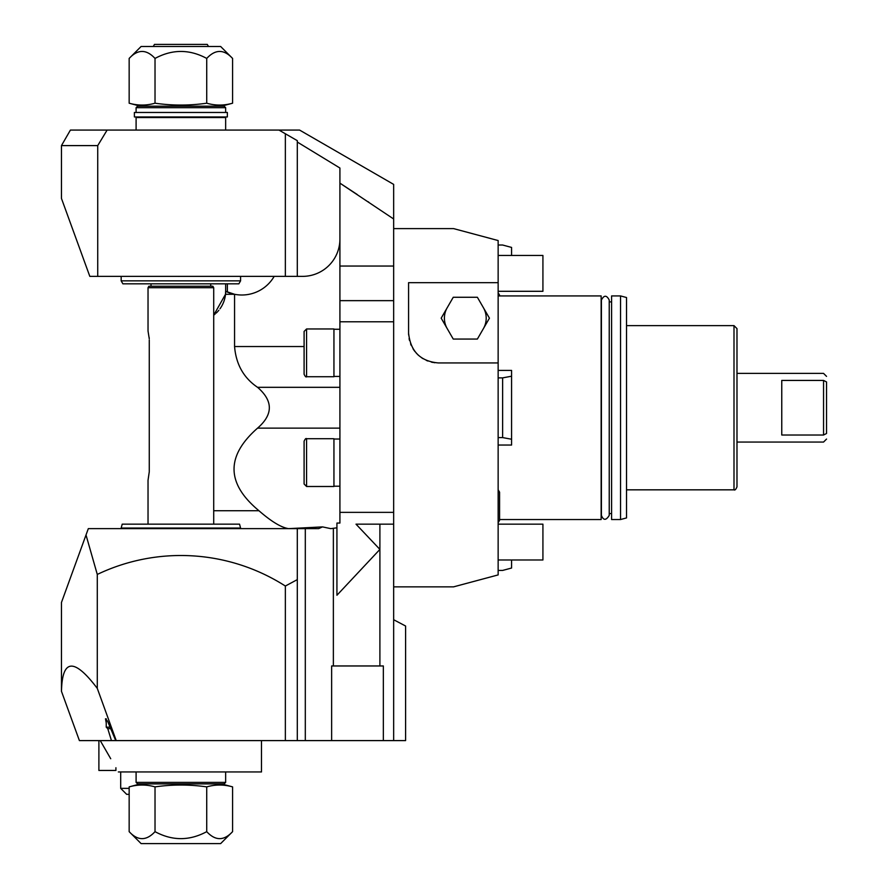 <?xml version="1.0" encoding="UTF-8"?>
<svg xmlns="http://www.w3.org/2000/svg" width="888" height="888" viewBox="0 0 888 888"><rect width="100%" height="100%" fill="white"/><g stroke="black" fill="none" stroke-linecap="round" stroke-linejoin="round"><path stroke-width="1.33" d="M383.35 740.603L331.635 740.603L331.635 665.967L383.35 665.967L383.35 740.603L393.661 740.603L393.661 586.857L453.579 586.857L498.146 574.913L498.146 282.662L408.58 282.662L408.58 333.089A29.859 29.859 0 0 0 408.647 334.943M61.461 691.386L61.461 602.464L86.014 534.976L97.28 574.436L97.28 688.367C74.093 657.742 62.16 658.741 61.483 691.386L79.398 740.603L61.483 691.386M97.28 688.367L116.228 740.603L285.359 740.603L285.359 586.036A194.05 194.05 0 0 0 97.28 574.436M285.359 586.036L297.302 579.62L297.302 740.603L285.359 740.603M339.915 387.323L257.576 387.323C273.249 400.932 273.249 414.53 257.576 428.127C225.752 456.066 226.207 483.594 258.941 510.722C271.373 521.567 281.263 527.539 288.6 528.638L88.323 528.638L297.302 528.638L297.302 579.62L297.302 528.638L305.306 528.638L305.306 740.603L297.302 740.603M288.6 528.638L322.511 526.895L330.78 528.638L336.929 527.816L336.929 595.26L379.898 549.406L356.01 524.164L393.661 524.164M322.511 526.895L318.637 528.638L305.306 528.638M331.635 740.603L305.306 740.603M393.661 619.724L405.594 626.018L405.594 740.603L393.661 740.603M116.228 740.603L79.398 740.603M111.444 740.603L107.77 728.66M106.238 722.954L105.494 718.814L107.581 721.167L115.729 740.603M110.945 728.66L107.726 728.66L106.238 727.172L106.238 718.792M100.255 740.614L110.723 758.74M261.483 740.603L261.483 771.95L118.348 771.95M115.917 767.732L115.917 770.462L98.89 770.462L98.89 740.603M129.16 788.366L120.69 788.366L120.69 771.95M129.16 794.338L126.662 794.338L120.69 788.366M136.097 771.95L136.097 782.395L225.652 782.395L225.652 771.95M136.097 782.395L137.585 783.893L224.165 783.893L225.652 782.395M140.304 783.893L129.16 786.879C137.784 784.426 146.398 784.426 155.023 786.879C172.25 784.426 189.488 784.426 206.726 786.879C215.351 784.426 223.965 784.426 232.578 786.879L221.445 783.893M232.578 786.879L232.578 831.656L220.646 843.6L141.103 843.6L129.16 831.656C137.784 840.958 146.398 840.958 155.023 831.656C172.25 840.958 189.488 840.958 206.726 831.656C215.351 840.958 223.965 840.958 232.578 831.656M206.726 786.879L206.726 831.656M129.16 786.879L129.16 831.656M155.023 786.879L155.023 831.656M336.929 527.816L336.929 523.054L339.915 523.054L339.915 168.021L297.302 142.047M88.323 528.638L86.014 534.976M89.821 276.368L61.461 198.446L61.461 145.599L70.407 130.081L299.6 130.081L278.987 130.081L285.359 133.755L285.359 276.368L89.821 276.368L89.488 275.469M299.6 130.081L393.661 184.393L393.661 218.992L339.915 183.139M340.759 183.683L357.265 194.539M368.021 201.687L368.864 202.253M285.359 133.755L297.302 140.659L297.302 276.368L302.597 276.368A37.318 37.318 0 0 0 339.915 239.05M393.661 218.992L393.661 586.857M339.915 321.789L393.661 321.789M393.661 300.655L339.915 300.655M498.146 282.662L498.146 240.548L453.579 228.605L393.661 228.605M498.146 362.948L438.439 362.948C420.468 361.361 410.511 351.415 408.58 333.089M409.102 338.606A29.859 29.859 0 0 0 409.49 340.393M410.589 343.856A29.859 29.859 0 0 0 411.299 345.521M412.998 348.718A29.859 29.859 0 0 0 413.841 350.016M413.986 350.227A29.859 29.859 0 0 0 415.062 351.659M416.217 353.036A29.859 29.859 0 0 0 416.894 353.757M417.46 354.334A29.859 29.859 0 0 0 418.77 355.555M421.6 357.742A29.859 29.859 0 0 0 423.099 358.708M426.273 360.361A29.859 29.859 0 0 0 427.927 361.039M431.346 362.093A29.859 29.859 0 0 0 433.1 362.459M434.077 362.626A29.859 29.859 0 0 0 434.865 362.726M447.208 307.714A20.901 20.901 0 0 0 447.208 328.616M483.405 328.616A20.901 20.901 0 0 0 483.405 307.714M489.443 318.159L477.378 297.269L453.246 297.269L441.181 318.159L453.246 339.061L477.378 339.061L489.443 318.159M499.578 519.536L601.143 519.536L601.143 295.926L498.146 295.926M611.588 519.536L611.588 295.926L620.546 295.926L620.546 519.536L611.588 519.536M620.546 295.926L626.517 297.524L626.517 517.926L620.546 519.536M733.999 489.832L733.999 325.63L736.985 328.616L736.985 486.846C735.886 489.466 734.898 490.465 733.999 489.832L626.517 489.832M826.539 381.951C826.539 374.558 826.539 374.558 826.539 381.951C826.539 374.558 826.539 374.558 826.539 381.951L823.553 380.43L823.553 435.02C823.553 444.355 823.553 444.355 823.553 435.02C823.553 444.355 823.553 444.355 823.553 435.02L826.539 433.499C826.539 440.892 826.539 440.892 826.539 433.499C826.539 440.892 826.539 440.892 826.539 433.499L823.553 435.02L781.762 435.02L781.762 380.43L823.553 380.43C823.553 371.095 823.553 371.095 823.553 380.43C823.553 371.095 823.553 371.095 823.553 380.43L826.539 381.951L826.539 433.499M502.63 377.877L511.577 376.212L511.577 439.238L502.63 437.584L502.63 377.877L498.146 377.877M511.577 376.212L511.577 370.407L498.146 370.407M511.577 439.238L511.577 445.043L498.146 445.043M502.63 437.584L498.146 437.584M498.146 524.164L542.923 524.164L542.923 559.984L498.146 559.984M498.146 255.467L542.923 255.467L542.923 291.297L498.146 291.297M498.146 245.021L502.63 245.021L511.577 247.419L511.577 255.467M511.577 559.984L511.577 568.031L502.63 570.429L498.146 570.429M215.14 314.041A29.859 29.859 0 0 1 213.708 315.173L225.508 294.283L234.565 294.283L234.565 346.531C236.042 364.358 243.712 377.955 257.576 387.323M216.206 313.087A29.859 29.859 0 0 0 218.87 310.245M220.002 308.769A29.859 29.859 0 0 0 225.508 294.283L225.63 291.286M225.585 293.284A29.859 29.859 0 0 0 225.641 292.285M179.11 276.39L177.8 276.368M225.652 283.827L225.652 291.297L234.565 294.283A37.318 37.318 0 0 0 274.181 276.368M297.302 276.368L285.359 276.368M61.461 145.599L97.736 145.599L97.736 276.368M97.736 145.599L107.115 130.081M227.384 283.827L227.361 292.063M228.161 292.396A37.318 37.318 0 0 1 227.384 292.074L225.652 291.297M228.949 292.696A37.318 37.318 0 0 0 229.726 292.973M230.514 293.229A37.318 37.318 0 0 0 231.291 293.473M232.989 293.928A37.318 37.318 0 0 0 233.722 294.106M240.581 280.841L238.861 283.827L122.888 283.827L121.168 280.841L240.581 280.841L240.581 276.368M210.722 286.225L210.722 283.827M151.016 286.225L151.016 283.827M148.895 286.225L212.854 286.225L213.708 287.712L148.03 287.712L148.895 286.225M148.03 524.164L148.03 480.275L149.273 471.75M148.03 287.712L148.03 331.002L149.251 338.761M149.228 338.15L149.184 337.573M213.708 524.164L213.708 287.712M122.2 524.164L239.538 524.164L240.581 528.038L121.168 528.038L122.2 524.164M240.581 528.638L240.581 528.038M121.168 528.638L121.168 528.038M149.273 339.96L149.273 471.317M306.582 376.723L333.944 376.723L333.944 328.96L306.582 328.96L304.096 331.446L304.096 374.237C305.183 376.556 306.016 377.378 306.582 376.723L306.582 328.96M306.582 486.491L333.944 486.491L333.944 438.728L306.582 438.728C306.016 438.073 305.183 438.905 304.096 441.214L304.096 484.004L306.582 486.491L306.582 438.728M136.097 130.081L136.097 117.538L225.652 117.538L225.652 130.081M227.361 116.95L134.388 116.95L134.388 112.465L227.361 112.465L227.361 116.95M136.097 112.465L136.097 107.692L225.652 107.692L225.652 112.465M225.652 107.692L224.165 106.194L137.585 106.194L136.097 107.692M221.445 106.194L232.578 103.208C223.965 105.672 215.351 105.672 206.726 103.208C189.488 105.672 172.25 105.672 155.023 103.208C146.398 105.672 137.784 105.672 129.16 103.208L140.304 106.194M129.16 103.208L129.16 58.43L141.103 46.487L220.646 46.487L232.578 58.43C223.965 49.129 215.351 49.129 206.726 58.43C189.488 49.129 172.25 49.129 155.023 58.43C146.398 49.129 137.784 49.129 129.16 58.43M155.023 103.208L155.023 58.43M232.578 103.208L232.578 58.43M206.726 103.208L206.726 58.43M208.491 46.487L207.281 44.4L154.468 44.4L153.258 46.487M333.366 665.967L333.366 528.471M379.898 665.967L379.898 524.164M110.312 727.172L106.238 727.172M339.915 428.127L257.576 428.127M393.661 266.045L339.915 266.045M339.915 512.365L393.661 512.365M258.941 510.722L213.708 510.722M304.096 346.531L234.565 346.531M611.588 513.564L609.235 513.564L609.235 515.406L609.235 300.044C606.626 294.994 604.018 294.994 601.409 300.044L601.409 515.406C603.44 520.568 606.049 520.568 609.235 515.406M611.588 301.898L609.235 301.898M733.999 325.63L626.517 325.63M736.985 442.058L823.553 442.058L826.539 439.072M736.985 373.393L823.553 373.393L826.539 376.379M498.146 292.774L499.578 295.127M498.146 489.81L499.578 492.174L499.578 506.249L499.578 492.174M498.146 522.677L499.578 520.324L499.578 506.249M121.168 280.841L121.168 276.368M339.915 329.259L333.944 329.259M339.915 376.423L333.944 376.423M339.915 439.027L333.944 439.027M339.915 486.191L333.944 486.191M138.184 116.95L138.184 117.538M223.565 116.95L223.565 117.538"/></g></svg>
